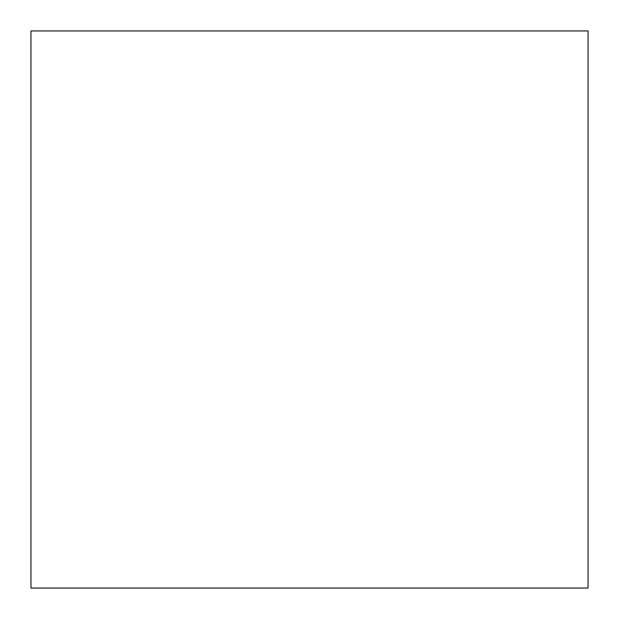 <?xml version="1.0" encoding="UTF-8"?>
<svg xmlns="http://www.w3.org/2000/svg" width="619" height="619" viewBox="0 0 619 619"><rect width="100%" height="100%" fill="white"/><g stroke="black" fill="none" stroke-linecap="round" stroke-linejoin="round"><path stroke-width="0.93" d="M588.05 588.05L588.05 30.95L30.95 30.95L30.95 588.05L588.05 588.05L588.05 30.95"/></g></svg>
